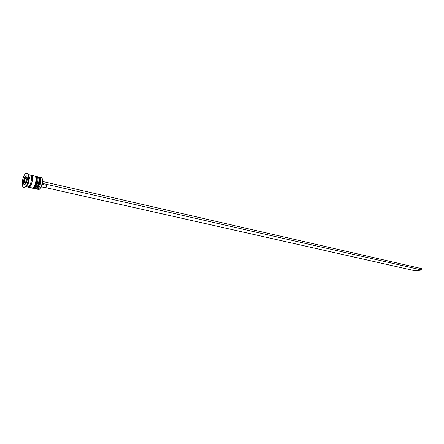 <?xml version="1.0" encoding="UTF-8"?>
<svg xmlns="http://www.w3.org/2000/svg" width="444" height="444" viewBox="0 0 444 444"><rect width="100%" height="100%" fill="white"/><g stroke="black" fill="none" stroke-linecap="round" stroke-linejoin="round"><path stroke-width="0.67" d="M36.724 189.161L39.177 189.471L41.236 187.052L42.613 181.019C42.552 179.004 42.08 177.855 41.187 177.572L39.455 177.167C42.236 177.467 40.432 188.156 37.44 189.083L36.225 188.9M35.997 176.512L36.558 176.49C39.322 176.784 37.512 187.501 34.532 188.439L33.322 188.256M23.804 187.357L25.014 187.346L27.284 184.693L29.01 177.112C28.927 174.875 28.399 173.598 27.423 173.293L26.152 173.315C22.727 174.553 20.629 187.018 23.804 187.357L24.62 187.257C28.05 186.153 30.203 173.532 27.029 173.199M33.822 188.517L35.503 188.65C38.489 187.723 40.293 177.012 37.524 176.718L36.558 176.49M27.894 187.068L32.584 188.006C35.559 187.068 37.374 176.329 34.615 176.035L30.592 175.23M28.355 187.307L29.065 187.224C32.024 186.275 33.849 175.508 31.108 175.219M25.857 186.752L28.083 187.002C31.036 186.053 32.867 175.275 30.131 174.992L28.616 174.636M46.692 182.34L42.707 181.28M42.147 178.488L42.707 181.507L421.789 268.676L421.8 270.008L415.234 270.829L45.543 187.601M42.707 181.507L41.381 186.98L39.721 189.133M24.803 176.756L23.343 181.18L23.921 184.71L25.98 183.816L27.456 179.359L26.856 175.83L24.803 176.756L26.707 177.384M26.113 186.569L28.061 184.293L29.537 177.805L28.682 174.825M36.924 188.361L37.019 188.317C39.277 187.429 41.003 179.831 39.355 178.055M38.894 177.184L39.455 177.167M24.265 181.391L23.343 181.18M27.067 177.073L26.762 177.212M25.619 183.516L25.691 183.938M25.092 178.51L24.364 180.73L24.653 182.49L25.685 182.04L26.418 179.814L26.124 178.05L25.092 178.51L26.246 178.777M25.996 181.097L24.364 180.73M41.442 186.863L45.099 187.684C45.788 187.695 46.359 186.93 46.825 185.392L42.313 184.365M42.496 183.489L42.84 181.452M42.63 183.433L421.8 270.008M35.47 188.878L36.28 188.828C39.266 187.895 41.07 177.195 38.301 176.895L38.201 176.879M35.37 188.861L36.458 188.839C39.755 187.884 41.508 177.289 38.301 176.895L38.106 176.851C40.876 177.15 39.072 187.851 36.086 188.783L35.059 188.756M32.556 188.234L33.367 188.178C36.341 187.24 38.156 176.512 35.392 176.218L35.298 176.201M32.456 188.217L33.544 188.189C36.835 187.235 38.6 176.612 35.392 176.218L35.198 176.174C37.962 176.468 36.147 187.196 33.172 188.134L32.146 188.112M36.441 177.367C38.101 179.126 36.353 186.807 34.094 187.673M26.329 182.756L25.297 183.439C23.837 182.046 23.998 180.098 25.78 177.583M25.652 177.883C24.104 180.081 23.932 181.674 25.125 182.667C26.673 180.458 26.851 178.865 25.652 177.883M30.675 175.308C33.811 174.437 32.246 186.069 29.076 187.124L28.005 187.035M26.307 177.422L27.245 178.133M27.339 178.699L27.328 179.737M37.779 176.812L38.106 176.851M34.876 176.135L35.198 176.174M25.297 183.439L26.046 183.611M29.537 177.805L29.01 177.112M28.061 184.293L27.284 184.693M26.113 177.411L27.134 177.483"/></g></svg>
